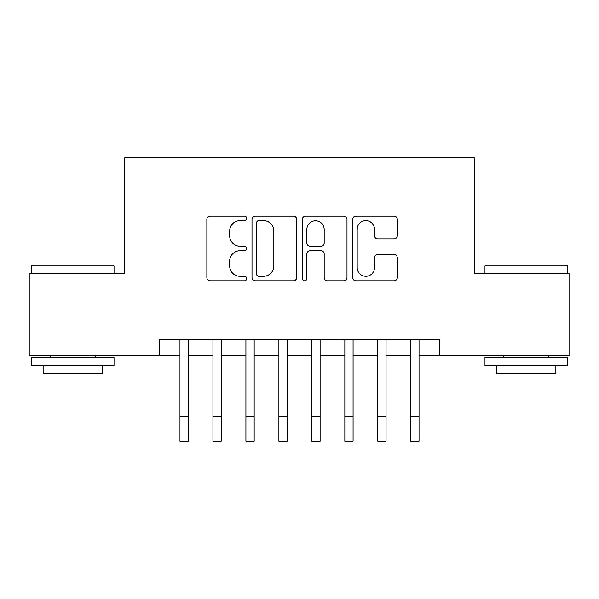<?xml version="1.0" encoding="UTF-8"?>
<svg xmlns="http://www.w3.org/2000/svg" width="599" height="599" viewBox="0 0 599 599"><rect width="100%" height="100%" fill="white"/><g stroke="black" fill="none" stroke-linecap="round" stroke-linejoin="round"><path stroke-width="0.9" d="M246.743 218.373A2.269 2.269 0 0 0 244.482 216.112L210.092 216.112A3.235 3.235 0 0 0 206.857 219.346L206.857 277.607A3.235 3.235 0 0 0 210.092 280.841L244.482 280.841A2.269 2.269 0 0 0 246.743 278.572A2.269 2.269 0 0 0 244.482 276.311L240.027 276.311A10.355 10.355 0 0 1 229.672 265.949L229.672 261.097A10.355 10.355 0 0 1 240.027 250.741L244.482 250.741A2.269 2.269 0 0 0 246.743 248.473A2.269 2.269 0 0 0 244.482 246.211L240.027 246.211A10.355 10.355 0 0 1 229.672 235.856L229.672 230.997A10.355 10.355 0 0 1 240.027 220.642L244.482 220.642A2.269 2.269 0 0 0 246.743 218.373M394.082 238.926A3.235 3.235 0 0 0 397.324 235.692L397.324 219.346A3.235 3.235 0 0 0 394.082 216.112L355.896 216.112A3.235 3.235 0 0 0 352.661 219.346L352.661 277.607A3.235 3.235 0 0 0 355.896 280.841L394.082 280.841A3.235 3.235 0 0 0 397.324 277.607L397.324 257.862A3.235 3.235 0 0 0 394.082 254.627L377.744 254.627A3.235 3.235 0 0 0 374.502 257.862L374.502 267.648A8.656 8.656 0 0 1 365.847 276.311A8.656 8.656 0 0 1 357.191 267.648L357.191 229.297A8.656 8.656 0 0 1 365.847 220.642A8.656 8.656 0 0 1 374.502 229.297L374.502 235.692A3.235 3.235 0 0 0 377.744 238.926L394.082 238.926M159.364 355.634L29.95 355.634L29.95 273.204L124.749 273.204L124.749 157.799L474.251 157.799L474.251 273.204L569.05 273.204L569.05 355.634L439.636 355.634L439.636 339.146L159.364 339.146L159.364 355.634L179.977 355.634M296.67 219.346A3.235 3.235 0 0 0 293.435 216.112L255.241 216.112A3.235 3.235 0 0 0 252.007 219.346L252.007 277.607A3.235 3.235 0 0 0 255.241 280.841L293.435 280.841A3.235 3.235 0 0 0 296.67 277.607L296.67 219.346M305.565 216.112L343.759 216.112A3.235 3.235 0 0 1 346.993 219.346L346.993 277.607A3.235 3.235 0 0 1 343.759 280.841L327.413 280.841A3.235 3.235 0 0 1 324.179 277.607L324.179 253.976A3.235 3.235 0 0 0 320.944 250.741L310.102 250.741A3.235 3.235 0 0 0 306.86 253.976L306.86 278.572A2.269 2.269 0 0 1 304.599 280.841A2.269 2.269 0 0 1 302.33 278.572L302.33 219.346A3.235 3.235 0 0 1 305.565 216.112M188.221 355.634L212.944 355.634M221.188 355.634L245.919 355.634M254.163 355.634L278.894 355.634M287.138 355.634L311.862 355.634M320.106 355.634L344.837 355.634M353.081 355.634L377.812 355.634M386.056 355.634L410.779 355.634M419.023 355.634L439.636 355.634M258.798 220.642A2.269 2.269 0 0 0 256.537 222.91L256.537 274.043A2.269 2.269 0 0 0 258.798 276.311L263.493 276.311A10.355 10.355 0 0 0 273.848 265.949L273.848 230.997A10.355 10.355 0 0 0 263.493 220.642L258.798 220.642M324.179 229.462A8.656 8.656 0 0 0 315.523 220.806A8.656 8.656 0 0 0 306.86 229.462L306.86 242.969A3.235 3.235 0 0 0 310.102 246.211L320.944 246.211A3.235 3.235 0 0 0 324.179 242.969L324.179 229.462M179.977 416.47L188.221 416.47L188.221 441.201L179.977 441.201L179.977 339.146M188.221 416.47L188.221 339.146M32.586 264.96L113.039 264.96L114.027 265.949L31.597 265.949L32.586 264.96M72.816 365.525L31.597 365.525L31.597 357.281L114.027 357.281L114.027 365.525L72.816 365.525M102.489 365.525L102.489 373.11L43.135 373.11L43.135 365.525M485.961 264.96L566.414 264.96L567.403 265.949L484.973 265.949L485.961 264.96M526.184 365.525L484.973 365.525L484.973 357.281L567.403 357.281L567.403 365.525L526.184 365.525M555.865 365.525L555.865 373.11L496.511 373.11L496.511 365.525M212.944 441.201L221.188 441.201L212.944 441.201L212.944 339.146M221.188 441.201L221.188 339.146M245.919 441.201L254.163 441.201L245.919 441.201L245.919 339.146M254.163 441.201L254.163 339.146M278.894 441.201L287.138 441.201L278.894 441.201L278.894 339.146M287.138 441.201L287.138 339.146M311.862 441.201L320.106 441.201L311.862 441.201L311.862 339.146M320.106 441.201L320.106 339.146M344.837 441.201L353.081 441.201L344.837 441.201L344.837 339.146M353.081 441.201L353.081 339.146M377.812 441.201L386.056 441.201L377.812 441.201L377.812 339.146M386.056 441.201L386.056 339.146M410.779 441.201L419.023 441.201L410.779 441.201L410.779 339.146M419.023 441.201L419.023 339.146M212.944 416.47L221.188 416.47M245.919 416.47L254.163 416.47M278.894 416.47L287.138 416.47M311.862 416.47L320.106 416.47M344.837 416.47L353.081 416.47M377.812 416.47L386.056 416.47M410.779 416.47L419.023 416.47M31.597 273.204L31.597 265.949M50.391 357.281L50.391 355.634M95.234 357.281L95.234 355.634M114.027 273.204L114.027 265.949M484.973 273.204L484.973 265.949M503.766 357.281L503.766 355.634M548.609 357.281L548.609 355.634M567.403 273.204L567.403 265.949"/></g></svg>

